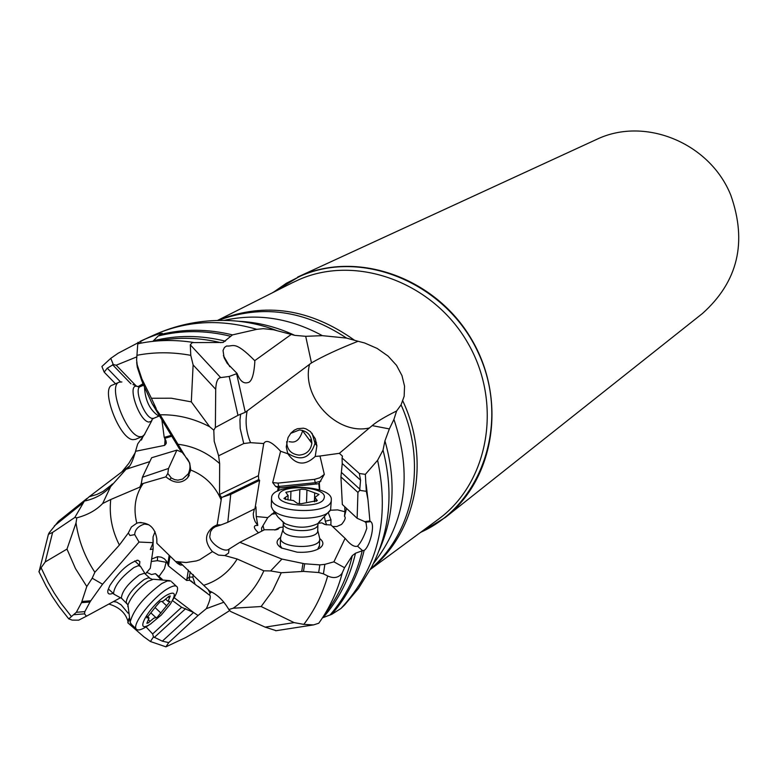 <?xml version="1.0" encoding="UTF-8"?>
<svg xmlns="http://www.w3.org/2000/svg" width="778" height="778" viewBox="0 0 778 778"><rect width="100%" height="100%" fill="white"/><g stroke="black" fill="none" stroke-linecap="round" stroke-linejoin="round"><path stroke-width="1.17" d="M92.203 578.19L94.858 572.258L119.394 545.047L128.312 533.008L129.965 535.527L134.73 534.632L139.038 542.052L102.56 584.22L92.203 578.19L86.786 586.524L81.496 602.658L89.995 601.997L84.841 611.615L84.539 613.842L86.426 616.205L120.464 597.757M162.203 579.279L158.975 576.517L164.45 568.786L166.103 562.29L157.37 560.666L157.594 556.698L151.642 559.061M157.37 560.666L151.282 561.483M166.103 562.29L167.649 563.233M155.036 531.666L153.033 536.976L153.178 542.694L139.038 542.052M419.887 532.891L445.337 517.458C495.051 478.665 507.285 398.385 470.933 338.265C435.116 277.824 358.415 250.467 300.58 275.772L272.339 292.829M297.614 277.085L598.019 138.756C646.012 116.719 710.071 143.395 730.775 195.122C747.395 242.191 737.972 281.636 702.524 313.446L445.337 517.458M215.71 389.301L215.38 427.492L237.961 415.345L245.274 412.301L236.609 373.703L229.199 376.455L220.689 377.602C217.694 377.933 216.041 381.833 215.71 389.301L193.119 364.931L191.31 401.866L171.286 398.21L151.399 398.258L141.888 378.915L142.5 382.669L152.128 403.675L160.132 414.81C177.092 414.392 193.605 418.37 209.652 426.723L213.804 430.176L215.38 427.492M240.655 414.139L239.955 420.101L240.188 428.474L243.738 443.548L250.555 442.672L263.742 443.548L258.422 475.689L219.532 494.516L221.574 497.473L217.169 524.81L220.962 524.936L227.789 522.291L254.97 508.744L259.609 480.347L258.734 479.569L258.422 475.689M220.689 377.602L190.289 344.81L192.244 342.602L223.092 342.466L232.486 334.89L256.808 329.337L263.246 328.676L273.477 329.755L294.784 335.367L305.696 336.31L322.355 335.658L346.56 338.09L358.065 341.27C338.576 348.972 323.045 356.188 311.472 362.908L245.274 412.301M221.574 497.473L230.735 494.39L227.789 522.291M230.735 494.39L259.609 480.347M324.621 517.603L325.282 521.241L330.971 519.86L330.883 524.994M328.365 512.955L330.971 519.86M263.742 443.548C266.144 439.152 271.755 441.719 280.595 451.25L272.689 482.593L275.675 486.493L278.184 487.553L277.581 491.151M342.067 457.979L342.232 463.532L340.939 476.904L342.33 504.484L357.131 518.284L364.717 521.62L369.9 520.929L367.965 499.719L366.312 491.307L359.669 490.364L360.564 480.162L359.329 473.491L342.067 457.979L342.466 456.161L339.373 453.321L319.982 456.025L324.309 474.386L318.854 483.683L319.388 489.907M278.573 490.694L279.069 487.952L278.184 487.553M279.069 487.952L318.854 483.683M274.333 512.235L267.768 517.623L261.554 528.067L261.748 531.141M267.768 517.623L256.273 516.543L257.81 525.422L255.69 525.49C253.297 526.336 254.134 528.68 258.208 532.531L258.714 532.687M254.387 509.036L253.249 513.801L253.589 517.321L255.165 521.668L257.81 525.422M256.273 516.543L255.952 506.877L255.116 507.84M264.082 529.944L263.022 525.5M346.55 508.423L344.469 516.281L344.936 511.749L337.584 509.882L330.144 510.251M344.761 506.75L344.936 511.749M344.469 516.281C346.025 517.526 345.053 520.239 341.552 524.411L336.864 526.511L332.585 526.502M366.312 491.307L365.359 474.347L359.329 473.491M340.939 476.904L357.938 492.435L359.669 490.364M357.131 518.284L357.938 492.435M364.717 521.62L366.039 522.816L366.788 528.359C364.007 536.587 360.924 542.538 357.53 546.185L362.577 550.659L364.153 550.377C369.472 547.401 375.57 524.712 370.756 521.649L365.582 522.213M369.9 520.929L370.756 521.649M339.373 453.321L372.185 425.615C376.746 421.686 384.886 416.804 396.615 410.988L393.921 419.42L389.35 428.911L384.935 440.883L383.029 450.092L377.612 460.294L365.359 474.347M276.209 630.695L265.152 627.136L230.784 611.576L228.82 609.495L233.157 608.231C246.655 598.924 256.896 586.447 263.849 570.819L270.637 570.935L281.266 572.734L303.478 571.402L304.665 563.778L281.928 559.071L270.637 570.935M281.899 548.276L280.284 545.524L280.323 544.24M319.495 545.427L317.657 549.336M280.8 536.655L280.498 538.697C280.975 548.179 318.153 549.404 319.651 540L319.739 538.6C323.774 541.741 323.911 544.824 320.166 547.848C314.973 551.281 307.339 552.73 297.245 552.205L281.344 547.955C275.937 544.376 275.665 540.875 280.527 537.442M318.29 523.254L321.878 522.865L325.496 524.654L330.99 524.985L345.111 538.357L333.908 561.833L324.854 564.361L319.836 564.886L318.679 572.53L303.478 571.402M281.928 559.071L239.877 542.315L264.452 529.76L276.219 529.769L278.086 529.137L279.72 527.455L283.143 527.085M304.665 563.778L319.836 564.886M228.82 609.495C223.549 600.538 217.188 594.411 209.729 591.095L180.671 563.194L178.852 562.543L177.433 563.311L175.585 561.512L186.127 562.523L196.348 560.938L199.586 559.839L212.433 551.621L218.521 555.103L224.832 555.58L228.576 553.09L229.024 549.132L239.877 542.315M212.433 551.621C204.264 542.013 204.595 533.708 213.415 526.725L217.169 524.81M228.576 553.09L228.995 549.151C223.889 553.508 208.027 541.566 209.963 535.478L210.459 531.831L212.384 528.797L215.088 526.842L220.962 524.936M263.849 570.819L237.164 558.993L224.832 555.58M318.679 572.53L323.434 573.843L324.854 564.361M327.694 575.973C322.588 593.974 314.643 610.108 303.838 624.384L313.505 624.919L318.766 623.227C329.571 608.153 337.448 591.251 342.408 572.511L341.698 573.785C338.158 577.889 333.49 578.618 327.694 575.973L323.434 573.843M342.408 572.511L344.557 567.716L333.908 561.833M383.029 450.092C393.775 492.27 390.002 531.209 371.719 566.899L358.483 588.411L344.586 605.002L340.92 608.513L331.778 614.319L323.152 617.586C338.965 599.449 349.75 577.996 355.497 553.226L352.308 555.609L344.557 567.716M303.838 624.384L294.113 622.604L261.145 606.529L272.699 590.755L281.266 572.734M261.145 606.529L233.157 608.231M323.152 617.586L322.462 617.849M355.497 553.226L362.577 550.659M357.53 546.185C354.486 547.148 350.722 544.96 346.229 539.621L345.111 538.357M321.878 522.865L324.63 524.401M279.72 527.455L274.809 530.022M255.213 507.256L255.952 506.877M221.195 499.933C214.874 485.521 204.731 475.562 190.746 470.048L189.706 463.027L185.631 456.968M87.087 498.367L58.447 521.309L49.209 532.755L48.401 534.321L52.622 532.395L74.785 517.496L84.384 501.061C94.867 498.883 103.61 494.069 110.622 486.629L126.046 469.29L149.804 461.607M94.858 572.258C84.841 557.038 78.568 540.584 76.03 522.894L66.986 549.093L45.231 561.94L52.622 532.395M76.03 522.894L76.808 517.817L74.785 517.496M39.231 572.326L39.143 571.217L41.088 567.745L45.231 561.94M111.906 484.587L103.046 491.443L96.987 494.409L89.178 496.743L84.384 501.061M144.864 434.056L137.696 443.907L135.537 451.298L164.644 445.376L166.142 443.606L166.064 441.058L164.79 438.345L171.812 436.234M171.286 435.379L164.216 437.372L164.79 438.345M164.216 437.372L161.873 419.799M135.956 385.732L116.214 365.213L113.296 364.571L110.777 358.337L101.908 366.487L104.184 372.137L107.276 368.189L113.296 364.571M143.016 383.797L138.007 386.647M136.782 356.878L116.214 365.213M115.475 383.758L104.184 372.137M126.911 469.017C130.052 466.819 132.931 460.916 135.537 451.298M89.178 496.743L129.304 466.236M76.808 517.817C87.603 514.997 96.219 510.232 102.657 503.522L110.622 486.629M140.964 484.111L165.821 476.875L167.805 473.442L168.515 468.463L142.384 477.284L140.808 486.357L139.777 487.174L110.739 499.515C109.037 515.172 111.925 530.353 119.394 545.047M102.657 503.522L110.739 499.515M168.515 468.463L176.888 450.112L151.632 457.746L142.384 477.284M176.888 450.112L181.935 452.31M190.746 470.048L187.527 477.887C182.344 483.021 176.373 483.556 169.604 479.501L165.821 476.875M186.564 457.95C190.445 462.297 191.018 467.597 188.276 473.841L182.558 479.112L177.909 480.162L174.671 479.637L171.286 477.984L167.805 473.442M110.777 358.337L118.11 353.251L144.912 339.189M138.562 343.623L137.91 342.339M144.912 339.179C154.345 335.211 160.142 333.266 162.32 333.354L158.226 335.97C181.537 330.125 205.518 330.193 230.181 336.164M225.426 341.172C200.743 335.065 176.723 334.948 153.383 340.813L158.226 335.97M153.383 340.813L152.789 341.367M193.372 342.446C175.546 339.646 158.119 339.869 141.09 343.117L137.764 343.857L136.607 360.039L137.22 364.853L141.888 378.915M190.289 344.81L190.775 355.342L193.119 364.931M191.31 401.866L209.652 426.723M156.213 408.615L151.399 398.258M219.532 494.516L219.649 463.591L218.618 455.782L214.213 441.301L213.804 430.176M160.132 414.81L185.67 457.017M218.618 455.782L243.738 443.548M290.943 334.647L254.746 360.661C234.149 339.869 233.526 346.881 226.622 345.986L224.453 347.455L223.033 350.46L224.103 357.695L227.176 363.316L237.027 373.401L236.609 373.703M237.027 373.401C239.848 380.724 243.368 383.807 247.599 382.659C251.508 382.299 253.91 375.414 254.814 362.003L254.746 360.661M184.532 455.383L179.601 449.13L152.128 403.675M141.936 381.22L137.288 367.197L137.22 364.853M136.675 362.402L137.288 367.197M135.343 452.485L128.769 463.455L121.776 471.964M143.269 435.913L141.431 440.047M358.065 341.27L364.649 342.981L377.174 348.437L388.096 356.091L396.527 365.359L401.983 375.618L404.541 386.151L404.152 396.294L401.059 404.852C427.326 462.638 413.818 532.337 370.785 568.699M396.615 410.988L401.059 404.852M319.982 456.025L315.216 456.443C305.034 466.08 295.893 465.176 287.802 453.739L280.595 451.25M287.802 453.739L286.255 446.922L288.025 437.586L290.953 433.054L294.279 430.195L297.342 428.727L303.371 428.182L305.987 428.853L310.471 431.634L315.304 438.763L316.889 445.784L315.216 456.443M287.578 453.175C300.969 461.743 310.111 458.446 315.012 443.285L312.075 433.288M290.671 433.375L299.442 429.952C307.378 430.876 311.511 435.32 311.852 443.275C310.704 450.55 306.454 454.498 299.092 455.12C291.06 454.177 286.926 449.665 286.693 441.593M289.066 441.69L290.505 441.846C295.98 443.003 300.007 439.317 302.593 430.798L302.613 430.38M316.461 442.701L315.002 441.466M311.647 440.037L309.274 439.774M223.879 602.211L206.316 608.668C209.457 601.909 210.731 597.553 210.109 595.588L189.608 580.232L186.671 580.476L168.437 565.917L170.022 556.095M186.671 580.476L188.354 570.07M168.437 565.917L166.657 561.405L164.391 558.798L161.211 557.155L157.594 556.698M209.574 595.121L210.021 593.04L207.94 589.247M210.021 593.04L211.684 592.087M177.433 563.311L180.243 565.003L182.781 565.061M148.841 524.751L144.533 524.071C138.27 526.035 134.993 529.546 134.701 534.583M153.178 542.694L150.31 549.511L153.14 549.035L153.033 542.918M153.023 541.77L152.984 538.648M153.14 549.035L150.271 568.271L145.418 574.008M206.316 608.668L198.05 615.515L193.547 612.461L181.634 607.278L172.473 600.587M181.634 607.278L152.634 633.944L153.49 636.861L162.33 641.169L193.547 612.461L174.165 597.669M146.05 626.922L152.634 633.944M198.05 615.515L168.729 642.609L162.33 641.169M158.975 576.517L155.454 573.629L160.55 579.143M155.454 573.629L151.535 574.563L146.546 572.268M128.146 613.21L121.183 604.895L116.681 602.104L113.442 601.579M139.447 565.343L139.884 561.628L137.91 560.218C128.564 562.902 119.19 571.353 109.815 585.571L107.899 590.327C107.296 593.857 108.998 594.849 113.014 593.303M81.991 601.462L90.763 600.781L102.56 584.22M90.763 600.781L89.995 601.997M134.691 560.967L135.547 561.697M109.124 589.636L114.58 594.557M168.729 642.609L165.918 646.839L185.611 637.59L200.802 628.964L229.792 610.506M108.862 604.059C119.131 607.083 125.482 612.801 127.923 621.223L127.884 622.867L143.794 636.744L150.417 641.519L153.49 636.861M150.417 641.519L165.918 646.839M127.884 622.867L129.187 618.889M84.841 611.615L76.351 612.296L68.765 618.86L72.198 620.115L78.704 620.154L86.426 616.205M76.351 612.296L81.496 602.658M66.986 549.093L75.456 568.533L86.786 586.524M143.201 483.449C135.236 495.051 133.096 508.316 136.792 523.215L131.433 526.959L128.312 533.008M136.792 523.215L138.572 522.709C148.968 522.291 155.036 527.649 156.796 538.765L156.874 543.287L175.585 561.512M144.484 386.997C145.175 400.388 149.814 410.016 158.411 415.87L159.052 415.909M135.44 439.366L132.931 439.658C119.423 439.074 100.187 388.29 112.256 385.139L119.228 382.163C107.238 385.285 126.503 436.098 139.933 436.721L142.248 436.507L144.3 434.785L152.002 420.295M121.864 381.959L119.228 382.163M140.653 566.472L138.338 565.674L133.981 567.502C121.067 577.179 114.24 585.922 113.491 593.75M121.99 598.661L121.349 598.058C122.039 591.183 128.078 583.451 139.466 574.874L144.436 573.25L149.551 577.869M156.125 606.169L159.957 601.822L163.341 601.073L169.021 596.211L170.236 595.987L168.029 601.384L170.09 601.472L157.166 617.382L153.791 618.17L148.112 623.042L146.867 623.275L149.045 617.956L146.896 617.878L156.125 606.169M166.638 595.18C149.308 605.459 132.484 635.811 150.543 623.966L161.26 615.058L170.256 604.224C176.616 593.692 175.41 590.677 166.638 595.18M172.969 599.605C176.801 593.546 178.23 589.364 177.258 587.079C176.042 585.056 172.755 585.64 167.406 588.849C153.062 597.203 132.338 623.606 136.053 628.741C137.307 630.841 140.692 630.199 146.215 626.815L148.014 625.638M131.511 624.452L130.13 622.167C133.466 609.602 144.008 596.736 161.756 583.558L167.348 580.933L170.897 581.02M317.939 524.819L317.677 531.442C316.325 539.699 283.464 538.6 283.046 530.275L283.075 529.157M288.23 499.894L283.931 498.445L288.093 495.45L285.818 492.299L301.669 489.236L305.618 489.527L319.009 494.438L314.934 497.395L317.307 500.575L301.358 503.697L297.361 503.405L293.394 500.517L288.23 499.894M278.932 494.789C274.07 506.147 322.024 509.619 324.115 498.056C328.326 486.795 281.539 483.43 278.932 494.789M271.678 496.695L271.503 499.029C272.261 513.023 329.123 514.88 331.224 500.993L331.35 498.999C330.669 485.073 274.751 482.905 271.678 496.695M331.282 500.789L330.621 509.415C326.731 521.114 280.44 521.192 272.67 509.473L271.279 506.575L271.337 504.659M319.739 538.6L317.784 530.615M129.965 535.527L134.72 534.593M420.655 532.317C482.671 504.834 510.601 421.219 478.217 352.638C446.698 283.669 363.19 248.493 300.736 275.947L286.314 283.289L273.195 292.402M292.188 282.832L299.511 279.409C356.878 254.416 432.947 282.268 467.636 342.66C502.87 402.732 489.09 482.078 438.724 518.994L437.781 519.685M293.257 282.297L217.432 320.478M229.199 376.455L237.961 415.345M250.555 442.672C246.169 432.053 245.021 421.559 247.112 411.202M325.282 521.241L326.634 524.878M272.689 482.593L278.018 483.109L278.728 486.464L315.275 482.691L320.906 481.115M275.675 486.493L278.728 486.464L279.886 487.894M316.461 484.101L315.275 482.691L314.536 479.355L278.018 483.109M314.536 479.355L319.807 477.78L324.309 474.386M319.787 490.033L319.311 483.021M274.089 511.866L273.982 512.508M271.493 514.17L275.363 513.762M367.965 499.719L366.146 484.315M360.564 480.162L342.232 463.532M341.61 472.586L360.029 489.352M372.185 425.615L389.35 428.911M215.088 526.842L213.415 526.725M301.718 571.402L302.953 563.535M352.308 555.609C347.289 577.247 338.342 596.434 325.467 613.171M294.113 622.604L265.152 627.136M373.421 563.583C405.708 522.291 412.544 474.24 393.921 419.42M384.935 440.883C396.07 479.598 394.164 516.057 379.226 550.279M377.612 460.294C390.041 519.276 377.807 568.679 340.92 608.513M331.778 614.319C347.484 596.259 358.269 574.942 364.153 550.377M362.208 550.795C356.421 575.506 345.665 596.95 329.95 615.116M258.734 479.569L222.489 497.171M83.081 502.899L54.314 525.938M164.644 445.376L165.024 440.416L165.665 440.066M164.732 438.247L165.024 440.416M138.426 386.841L143.181 384.157M130.986 383.807L112.577 364.697M107.276 368.189L120.464 381.872M112.431 483.955L108.764 487.446M139.777 487.174L141.071 484.441M171.286 477.984L169.604 479.501M140.244 341.27L141.295 343.079M276.628 330.494C258.024 323.473 239.235 320.118 220.252 320.439C197.301 320.624 175.381 325.408 154.491 334.803L140.614 341.104M238.457 321.256C257.703 322.15 276.472 326.848 294.784 335.367M154.559 334.773L157.107 333.645C188.548 320.517 221.788 319.077 256.808 329.337M232.486 334.89C207.94 328.89 184.026 328.734 160.774 334.443M158.08 340.813C178.58 336.932 199.479 337.555 220.796 342.67M141.09 343.117L137.803 343.788M136.879 355.313C154.433 351.938 172.405 351.948 190.775 355.342M219.649 463.591C207.211 452.485 193.284 446.047 177.861 444.267M229.802 366.701L223.403 355.643M142.53 380.491L142.588 382.854M322.355 335.658C290.019 318.066 257.217 312.989 223.967 320.419M218.21 320.468C261.486 304.305 304.266 310.179 346.56 338.09M311.472 362.908L305.696 336.31M354.262 340.083C310.179 308.778 265.22 302 219.396 319.758L217.752 320.478M370.571 569.107C416.298 533.047 430.934 460.382 402.819 400.991M309.586 364.172C300.921 397.12 337.078 435.67 369.482 427.939M169.196 555.278L167.853 563.593M190.24 571.801L189.307 577.023L186.72 579.279M193.304 574.65L192.856 577.13L189.307 577.023L189.608 580.232M192.856 577.13L195.045 584.22M177.705 563.476L181.089 563.564M185.641 608.62L154.277 637.493M127.923 621.223L129.041 618.315M71.177 616.244L61.092 603.368L54.285 593.137L48.148 582.498L41.088 567.745M74.007 614.688L84.539 613.842M204.031 585.202L207.648 583.938C220.135 579.036 229.977 570.712 237.164 558.993M152.556 418.457L151.253 421.365L148.802 422.055C138.922 421.054 126.561 383.418 137.035 386.345L138.406 386.841M152.595 418.457L152.663 418.963L153.713 418.311L152.284 418.418C144.513 417.757 133.437 388.368 140.283 386.608L143.648 385.178M169.448 597.912L168.243 596.775M166.823 605.974L162.194 601.637M160.949 613.083L155.318 607.793M155.882 617.576L150.835 612.84M150.125 621.311L148.598 619.862M146.954 617.246L147.664 617.907M169.555 580.641L153.363 579.26L148.238 581.224C138.066 588.528 131.307 596.415 127.942 604.856L127.855 606.675M152.42 579.357L148.569 577.723L144.222 579.464C132.882 588.09 126.863 595.802 126.172 602.61L126.833 603.213M285.429 497.2L285.351 499.534M290.933 491.268L290.661 499.962M299.841 489.984L299.384 503.794M306.931 490.5L306.551 501.538M314.701 492.98L314.4 501.761M316.461 499.437L316.393 501.353M282.278 521.435L285.04 523.652C296.749 528.398 307.67 528.379 317.823 523.594L320.118 520.735M283.318 522.524L283.241 523.808C283.669 532.094 316.558 533.193 317.901 524.975L318.007 524.071M275.762 630.764L313.203 624.948M364.756 521.639L366.039 522.816M48.401 534.33L39.221 571.042M86.844 498.562L58.292 521.445M166.229 443.149L166.317 442.497M141.081 485.754L140.837 486.25M189.249 475.309L187.741 477.624M189.326 471.419L188.266 473.831M142.5 382.669L142.452 380.316M370.416 569.389L438.724 518.994M315.012 443.285L316.889 445.784M311.852 443.275L302.642 430.798M147.159 524.236L144.533 524.071M190.775 580.777L192.798 582.323M198.186 586.408L207.026 593.118M137.91 560.218L136.743 560.325M129.129 618.666L129.129 619.259M115.027 601.666L113.384 601.608M38.9 571.577L46.028 585.931L52.136 596.298L58.865 606.276L68.756 618.88M141.1 522.446L138.591 522.699M179.514 562.591L178.872 562.572M135.255 439.444L142.248 436.507M132.95 384.507L137.482 386.452M139.165 386.938L140.283 386.608M153.713 418.311L159.5 415.88M121.553 598.36L113.724 594.091M165.714 599.216L168.029 601.384M147.392 616.4L148.802 617.732M151.107 623.616L146.954 626.348M176.227 586.116L171.646 581.837M136.053 628.741L130.432 623.441M130.13 622.167L127.942 604.856L121.349 598.058M144.98 573.503L140.808 566.89M139.933 565.8L134.827 561.026M280.498 538.697L280.284 545.524M283.036 529.38L280.488 537.666M287.977 499.894L288.123 495.372M314.769 501.732L314.905 497.862M271.503 499.029L271.279 506.575M330.018 510.436L318.445 522.913M272.67 509.473L278.116 517.263L285.04 523.652L283.493 522.972L283.241 523.808L283.046 530.275M319.7 539.825L319.457 546.652"/></g></svg>
